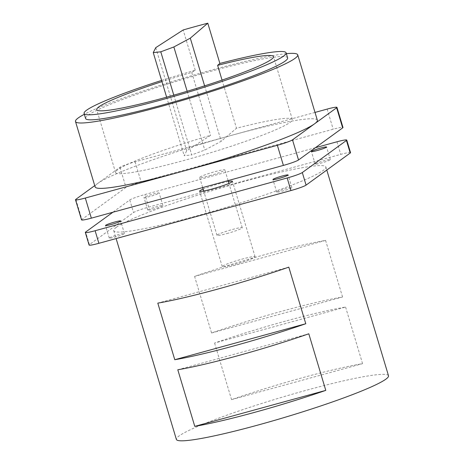 <?xml version="1.0" encoding="UTF-8"?>
<svg xmlns="http://www.w3.org/2000/svg" width="464" height="464" viewBox="0 0 464 464"><rect width="100%" height="100%" fill="white"/><g stroke="black" fill="none" stroke-linecap="round" stroke-linejoin="round"><path stroke-width="0.35" stroke-dasharray="2.32 1.74" d="M254.678 257.311A17.139 1.554 -16.7 0 0 255.09 256.783A17.139 1.554 -16.7 0 0 240.306 259.614A17.139 1.554 -16.7 0 0 222.674 266.104A17.139 1.554 -16.7 0 0 222.262 266.632A17.139 1.554 -16.7 0 0 237.046 263.807A17.139 1.554 -16.7 0 0 254.678 257.311M228.381 181.523A17.139 1.554 -16.7 0 0 203.128 189.097M315.398 147.709L144.913 194.532A13.183 1.195 163.3 0 0 129.769 199.972L112.903 212.234M158.949 193.239A7.911 0.719 -16.7 0 0 159.14 192.995A7.911 0.719 -16.7 0 0 152.314 194.3A7.911 0.719 -16.7 0 0 144.176 197.293A7.911 0.719 -16.7 0 0 143.991 197.542A7.911 0.719 -16.7 0 0 150.812 196.237A7.911 0.719 -16.7 0 0 158.949 193.239M350.529 152.633A13.183 1.195 -16.7 0 0 340.733 154.367L148.683 207.112A13.183 1.195 -16.7 0 0 133.545 212.547L89.407 244.627A13.183 1.195 -16.7 0 0 89.094 245.033M116.4 227.232A110.739 10.034 163.3 0 1 230.335 185.281A110.739 10.034 163.3 0 1 325.879 167.011A110.739 10.034 163.3 0 1 323.222 170.433A110.739 10.034 163.3 0 1 209.287 212.384A110.739 10.034 163.3 0 1 113.744 230.654A110.739 10.034 163.3 0 1 116.4 227.232M147.952 209.873A7.911 0.719 163.3 0 1 156.09 206.874A7.911 0.719 163.3 0 1 162.91 205.569A7.911 0.719 163.3 0 1 162.725 205.813A7.911 0.719 163.3 0 1 154.587 208.812A7.911 0.719 163.3 0 1 147.761 210.117A7.911 0.719 163.3 0 1 147.952 209.873M109.475 237.841A7.911 0.719 163.3 0 1 117.612 234.842A7.911 0.719 163.3 0 1 124.439 233.537A7.911 0.719 163.3 0 1 124.248 233.781A7.911 0.719 163.3 0 1 116.11 236.779A7.911 0.719 163.3 0 1 109.284 238.084A7.911 0.719 163.3 0 1 109.475 237.841M276.898 191.858A7.911 0.719 163.3 0 1 285.041 188.86A7.911 0.719 163.3 0 1 291.862 187.555A7.911 0.719 163.3 0 1 291.676 187.798A7.911 0.719 163.3 0 1 283.533 190.797A7.911 0.719 163.3 0 1 276.712 192.102A7.911 0.719 163.3 0 1 276.898 191.858M315.375 163.885A7.911 0.719 163.3 0 1 323.512 160.892A7.911 0.719 163.3 0 1 330.339 159.587A7.911 0.719 163.3 0 1 330.148 159.831A7.911 0.719 163.3 0 1 322.01 162.829A7.911 0.719 163.3 0 1 315.189 164.134A7.911 0.719 163.3 0 1 315.375 163.885M342.56 297.001L325.583 240.41A110.739 10.034 -16.7 0 0 265.46 254.492A110.739 10.034 -16.7 0 0 194.578 276.393L211.561 332.978A110.739 10.034 163.3 0 1 282.437 311.083A110.739 10.034 163.3 0 1 342.56 297.001L211.561 332.978M285.453 321.14A110.739 10.034 -16.7 0 0 214.577 343.041L345.581 307.058A110.739 10.034 -16.7 0 0 285.453 321.14M345.581 307.058L362.558 363.648A110.739 10.034 163.3 0 0 302.429 377.731A110.739 10.034 163.3 0 0 231.553 399.626L214.577 343.041M388.507 375.759A110.739 10.034 -16.7 0 0 306.205 390.305A110.739 10.034 -16.7 0 0 176.372 439.402M177.799 369.773L308.804 333.796M231.553 399.626L362.558 363.648M288.805 267.148L157.801 303.125M325.583 240.41L194.578 276.393M173.791 95.166L191.719 154.924L184.196 155.73L186.696 150.759L210.598 135.343A92.284 8.364 -16.7 0 0 115.577 172.538A92.284 8.364 -16.7 0 0 206.37 154.031A92.284 8.364 -16.7 0 0 292.355 119.503A92.284 8.364 -16.7 0 0 236.489 128.232L221.235 141.276L204.792 150.075L191.719 154.924M166.628 97.173L184.196 155.73M187.149 91.263L204.792 150.075M204.607 85.857L221.235 141.276M222.047 80.092L236.489 128.232M161.605 80.429A105.461 9.558 -16.7 0 1 195.245 70.203L191.736 72.465A92.284 8.364 -16.7 0 0 161.959 81.6M191.736 72.465L210.598 135.343M155.759 47.647L186.696 150.759M195.245 70.203L183.176 29.963M287.628 57.867A105.461 9.558 -16.7 0 0 209.247 71.723A105.461 9.558 -16.7 0 0 85.596 118.482M286.369 53.673A116.012 10.515 -16.7 0 0 211.509 70.076A116.012 10.515 -16.7 0 0 84.338 114.283M317.347 120.228A116.012 10.515 -16.7 0 0 231.124 135.465L135.105 161.837A13.183 1.195 -16.7 0 0 119.961 167.278L94.726 185.617M81.548 219.884A13.183 1.195 163.3 0 1 81.867 219.478L125.999 187.398A13.183 1.195 163.3 0 1 141.137 181.958L333.187 129.212A13.183 1.195 163.3 0 1 342.983 127.484M209.438 175.74A13.183 1.195 -16.7 0 0 224.895 169.894A13.183 1.195 -16.7 0 0 215.093 171.628A13.183 1.195 -16.7 0 0 199.642 177.474A13.183 1.195 -16.7 0 0 209.438 175.74M315.01 112.427L231.124 135.465A116.012 10.515 -16.7 0 0 97.898 183.315A116.012 10.515 -16.7 0 0 95.114 186.899M226.792 233.583A13.183 1.195 -16.7 0 0 242.249 227.743A13.183 1.195 -16.7 0 0 232.452 229.471A13.183 1.195 -16.7 0 0 216.995 235.318A13.183 1.195 -16.7 0 0 226.792 233.583M336.957 141.793L340.733 154.367M148.683 207.112L144.913 194.532M129.769 199.972L133.545 212.547M89.407 244.627L85.637 232.052M75.829 199.358L81.867 219.478M119.961 167.278L125.999 187.398M135.105 161.837L141.137 181.958M327.149 109.092L333.187 129.212M255.09 256.783L232.452 181.337M222.262 266.632L199.624 191.185M325.879 167.011L326.795 170.062M113.744 230.654L116.122 238.571M162.91 205.569L159.14 192.995M147.761 210.117L143.991 197.542M124.439 233.537L120.663 220.963M109.284 238.084L105.514 225.51M291.862 187.555L288.092 174.98M276.712 192.102L272.936 179.527M330.339 159.587L326.569 147.013M315.189 164.134L311.414 151.554M292.355 119.503L273.493 56.625M115.577 172.538L96.715 109.661M242.249 227.743L228.949 183.419M228.102 180.595L224.895 169.894M216.995 235.318L203.696 191M202.669 187.578L199.642 177.474"/><path stroke-width="0.7" d="M203.128 189.097A17.139 1.554 -16.7 0 0 200.036 190.652A17.139 1.554 -16.7 0 0 199.624 191.185A17.139 1.554 -16.7 0 0 214.409 188.355A17.139 1.554 -16.7 0 0 232.041 181.865A17.139 1.554 -16.7 0 0 232.452 181.337A17.139 1.554 -16.7 0 0 228.381 181.523M315.398 147.709L336.957 141.793A13.183 1.195 163.3 0 1 346.759 140.058A13.183 1.195 163.3 0 1 346.44 140.464L302.308 172.544A13.183 1.195 163.3 0 1 287.17 177.985L95.12 230.73A13.183 1.195 163.3 0 1 85.324 232.458A13.183 1.195 163.3 0 1 85.637 232.052L112.903 212.234M120.472 221.206A7.911 0.719 -16.7 0 0 120.663 220.963A7.911 0.719 -16.7 0 0 113.842 222.268A7.911 0.719 -16.7 0 0 105.699 225.26A7.911 0.719 -16.7 0 0 105.514 225.51A7.911 0.719 -16.7 0 0 112.334 224.205A7.911 0.719 -16.7 0 0 120.472 221.206M287.9 175.224A7.911 0.719 -16.7 0 0 288.092 174.98A7.911 0.719 -16.7 0 0 281.265 176.285A7.911 0.719 -16.7 0 0 273.128 179.278A7.911 0.719 -16.7 0 0 272.936 179.527A7.911 0.719 -16.7 0 0 279.763 178.222A7.911 0.719 -16.7 0 0 287.9 175.224M326.378 147.256A7.911 0.719 -16.7 0 0 326.569 147.013A7.911 0.719 -16.7 0 0 319.742 148.318A7.911 0.719 -16.7 0 0 311.605 151.31A7.911 0.719 -16.7 0 0 311.414 151.554A7.911 0.719 -16.7 0 0 318.24 150.249A7.911 0.719 -16.7 0 0 326.378 147.256M85.324 232.458L89.094 245.033A13.183 1.195 -16.7 0 0 98.89 243.304L290.94 190.559A13.183 1.195 -16.7 0 0 306.078 185.119L350.216 153.039A13.183 1.195 -16.7 0 0 350.529 152.633L346.759 140.058M194.776 426.364L177.799 369.773A110.739 10.034 -16.7 0 0 237.922 355.691A110.739 10.034 -16.7 0 0 308.804 333.796L325.78 390.381A110.739 10.034 163.3 0 1 254.898 412.281A110.739 10.034 163.3 0 1 194.776 426.364L325.78 390.381M234.906 345.634A110.739 10.034 163.3 0 1 174.777 359.716L157.801 303.125A110.739 10.034 -16.7 0 0 217.929 289.043A110.739 10.034 -16.7 0 0 288.805 267.148L305.782 323.733A110.739 10.034 163.3 0 1 234.906 345.634M116.122 238.571L176.372 439.402A110.739 10.034 -16.7 0 0 258.674 424.856A110.739 10.034 -16.7 0 0 388.507 375.759L326.795 170.062M305.782 323.733L174.777 359.716M160.782 51.806L173.855 46.963L190.298 38.158L207.797 23.2A105.461 9.558 -16.7 0 0 183.176 29.963L155.759 47.647L153.259 52.618L160.782 51.806L173.791 95.166M153.259 52.618L166.628 97.173M173.855 46.963L187.149 91.263M190.298 38.158L204.607 85.857M161.605 80.429A105.461 9.558 -16.7 0 0 84.088 113.448A105.461 9.558 -16.7 0 0 162.47 99.598A105.461 9.558 -16.7 0 0 286.12 52.838A105.461 9.558 -16.7 0 0 219.872 63.44L217.628 65.354L222.047 80.092M219.872 63.44L207.797 23.2M161.959 81.6A92.284 8.364 -16.7 0 0 96.715 109.661A92.284 8.364 -16.7 0 0 187.508 91.153A92.284 8.364 -16.7 0 0 273.493 56.625A92.284 8.364 -16.7 0 0 217.628 65.354M84.088 113.448L85.596 118.482A105.461 9.558 -16.7 0 0 163.978 104.626A105.461 9.558 -16.7 0 0 287.628 57.867L286.12 52.838M84.338 114.283A116.012 10.515 -16.7 0 0 75.493 121.51A116.012 10.515 -16.7 0 0 161.716 106.273A116.012 10.515 -16.7 0 0 297.731 54.839A116.012 10.515 -16.7 0 0 286.369 53.673M75.493 121.51L95.114 186.899A116.012 10.515 -16.7 0 0 181.331 171.663A116.012 10.515 -16.7 0 0 314.563 123.813A116.012 10.515 -16.7 0 0 317.347 120.228L297.731 54.839M94.726 185.617L75.829 199.358A13.183 1.195 -16.7 0 0 75.51 199.764A13.183 1.195 -16.7 0 0 85.312 198.035L277.356 145.29A13.183 1.195 -16.7 0 0 292.5 139.85L336.632 107.77A13.183 1.195 -16.7 0 0 336.951 107.364A13.183 1.195 -16.7 0 0 327.149 109.092L315.01 112.427M292.5 139.85L298.532 159.97A13.183 1.195 163.3 0 1 283.394 165.41L91.344 218.155A13.183 1.195 163.3 0 1 81.548 219.884L75.51 199.764M298.532 159.97L342.67 127.89A13.183 1.195 163.3 0 0 342.983 127.484L336.951 107.364M350.216 153.039L346.44 140.464M95.12 230.73L98.89 243.304M290.94 190.559L287.17 177.985M302.308 172.544L306.078 185.119M277.356 145.29L283.394 165.41M85.312 198.035L91.344 218.155M336.632 107.77L342.67 127.89M228.949 183.419L228.102 180.595M203.696 191L202.669 187.578"/></g></svg>
